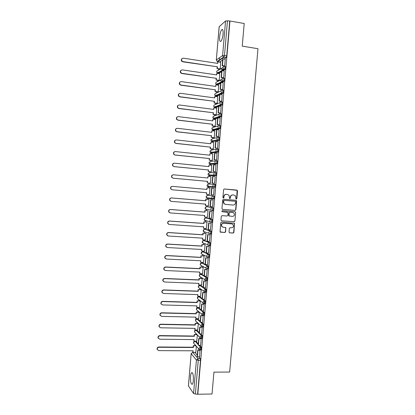 <?xml version="1.0" encoding="UTF-8"?>
<svg xmlns="http://www.w3.org/2000/svg" width="415" height="415" viewBox="0 0 415 415"><rect width="100%" height="100%" fill="white"/><g stroke="black" fill="none" stroke-linecap="round" stroke-linejoin="round"><path stroke-width="0.62" d="M236.322 199.122L236.851 198.65L237.53 190.884L236.903 190.091L224.354 188.981L223.586 189.655L222.912 197.483L223.358 198.038L223.893 197.566L223.981 196.554C224.24 195.138 225.055 194.417 226.424 194.391L227.477 194.479L229.044 195.361L229.516 198.386L229.863 198.583L230.392 198.111L230.481 197.104C230.74 195.688 231.549 194.972 232.914 194.946L233.956 195.034L235.487 195.88L235.881 198.572L236.322 199.122M236.192 199.091L236.607 198.629L237.126 190.329L224.256 188.981M223.234 198.012L223.981 196.554M229.734 198.552L230.481 197.104M193.354 380.425C193.504 375.004 192.902 372.426 191.548 372.691C191.045 373.293 190.703 374.569 190.516 376.524C190.355 381.899 190.957 384.477 192.321 384.254C192.825 383.662 193.167 382.386 193.354 380.425M223.088 34.02C223.286 30.43 222.85 28.983 221.776 29.673C220.723 30.995 220.007 33.397 219.623 36.878C219.421 40.452 219.862 41.899 220.941 41.22C221.984 39.923 222.699 37.521 223.088 34.02M198.271 343.838L195.802 341.161M195.678 341.161L195.076 341.187L198.204 344.611M199.242 332.524L196.606 330.055M200.217 321.194L197.576 318.907M201.192 309.855L198.546 307.743M202.167 298.499L199.522 296.569M203.143 287.128L200.497 285.385M204.123 275.747L201.472 274.185M205.098 264.355L202.453 262.975M208.797 257.31L209.119 257.326C209.591 256.221 209.611 255.246 209.196 254.395L203.428 251.749M209.751 245.664L210.115 245.685C210.592 244.56 210.623 243.584 210.198 242.754L204.408 240.513M210.218 234.039L211.116 234.029C211.598 232.888 211.629 231.907 211.199 231.098L205.394 229.267M211.204 222.367L212.112 222.357C212.61 221.2 212.641 220.22 212.205 219.426L206.374 218.005M212.19 210.68L213.108 210.675C213.616 209.497 213.652 208.522 213.211 207.744L207.36 206.732M229.018 232.052L229.651 232.831L233.152 233.059L233.91 232.379L234.537 223.296L221.486 222.108L220.723 222.793L220.075 231.902L224.878 232.514L225.641 231.829L225.848 227.669L223.213 227.207L221.797 226.351C221.205 224.608 221.786 223.586 223.55 223.286L231.809 223.872L233.168 224.665C233.816 226.414 233.251 227.446 231.471 227.778L230.097 227.679L229.339 228.364L229.018 232.052M229.946 21.009L244.207 23.505L242.241 46.143L257.974 48.711L229.64 372.058L213.933 372.141L212.029 394.011L197.799 394.25L229.946 21.009L227.472 20.823L224.494 55.47L223.944 57.275L217.642 61.617L217.372 61.373M235.134 210.374L235.886 209.7L236.638 201.083L236.011 200.295L223.462 199.252L222.699 199.926L221.947 208.61L222.585 209.399L235.134 210.374L235.647 209.663L236.4 201.052L235.865 200.284M235.647 212.439L234.9 221.045L234.143 221.724L221.594 220.822L220.956 220.038L221.278 216.329L222.046 215.644L227.15 216.023L227.913 215.344L228.001 212.402L222.175 211.697L221.812 211.484L222.264 210.67L235.02 211.655L235.647 212.439L234.9 221.045M194.92 352.356L197.296 355.147M198.712 356.807L200.222 358.576L197.997 358.57L198.256 360.511L195.372 394.011L193.556 393.487L188.41 385.883L191.17 353.616L188.452 386.017M219.561 57.695L219.322 60.46M218.606 68.807L218.487 70.228M218.321 72.158L218.233 73.165M217.621 80.292L217.501 81.672M217.341 83.555L217.253 84.603M217.242 84.727L217.216 85.028M216.64 91.762L216.521 93.1M216.365 94.942L216.272 96.031M216.262 96.14L216.231 96.519M215.655 103.221L215.546 104.518M215.39 106.313L215.292 107.444M215.286 107.542L215.245 107.988M214.674 114.67L214.565 115.925M214.415 117.673L214.316 118.846M214.306 118.929L214.265 119.453M213.694 126.103L213.59 127.317M213.445 129.018L213.336 130.237M213.331 130.305L213.284 130.896M212.713 137.521L212.615 138.698M212.47 140.353L212.361 141.614M212.356 141.671L212.298 142.335M211.733 148.928L211.64 150.064M211.5 151.677L211.385 152.974M211.385 153.021L211.323 153.752M210.758 160.325L210.664 161.414M210.53 162.986L210.415 164.324M210.41 164.356L210.343 165.165M209.782 171.706L209.689 172.759M209.559 174.279L209.368 176.562M208.807 183.072L208.719 184.084M208.595 185.567L208.387 187.943M207.832 194.433L207.749 195.398M207.542 197.81L207.412 199.304M206.857 205.793L206.779 206.691M206.566 209.165L206.442 210.638M205.882 217.144L205.814 217.968M205.596 220.505L205.472 221.963M204.911 228.483L204.849 229.23M204.621 231.845L204.502 233.277M203.941 239.808L203.884 240.482M203.651 243.169L203.532 244.575M202.971 251.117L202.919 251.723M202.681 254.488L202.562 255.863M202.001 262.415L201.955 262.949M201.711 265.797L201.597 267.136M201.031 273.703L200.995 274.165M200.741 277.096L200.632 278.398M200.066 284.975L200.03 285.364M199.776 288.384L199.667 289.644M199.101 296.237L199.07 296.554M198.806 299.661L198.702 300.88M197.841 310.928L197.737 312.106M196.876 322.185L196.777 323.316M195.911 333.427L195.818 334.516M194.946 344.663L194.858 345.7M197.799 394.25L195.372 394.011M229.708 21.212L226.73 55.823L226.175 57.628L224.105 59.034M222.663 60.014L219.805 61.949L217.216 61.482L223.462 57.166L226.134 57.659M219.229 26.586L216.308 60.019L219.162 26.695L225.563 20.978L227.472 20.823M224.339 66.135L224.676 65.99L225.215 59.21M223.327 77.911L223.664 77.787L224.199 71.012M218.907 80.474L219.229 80.328L219.706 73.751M222.316 89.676L222.648 89.567L223.177 82.803M217.922 91.938L218.243 91.814L218.71 85.241M221.304 101.426L221.636 101.338L222.16 94.579M216.941 103.392L217.258 103.288L217.719 96.716M220.292 113.16L220.624 113.093L221.138 106.344M215.956 114.831L216.272 114.748L216.729 108.18M219.286 124.884L219.613 124.837L220.116 118.093M214.975 126.253L215.292 126.191L215.738 119.634M218.28 136.592L218.601 136.566L219.089 129.828M214 137.666L214.306 137.624L214.742 131.067M217.273 148.29L217.595 148.28L218.062 141.546M213.02 149.068L213.326 149.047L213.741 142.495M216.267 159.972L216.589 159.977L217.024 153.254M212.039 160.455L212.35 160.455L212.729 153.903M215.261 171.639L215.582 171.665L215.956 164.942M211.064 171.826L211.37 171.851L211.692 165.3M214.259 183.295L214.576 183.342L215.157 176.608L212.931 176.437L212.361 183.103L214.581 183.306M210.089 183.191L210.395 183.233L210.955 176.666L208.04 176.437L207.905 178.004L173.506 174.798C171.986 174.995 171.452 175.846 171.909 177.35L173.221 178.217L171.701 177.35C171.245 175.913 171.743 175.057 173.195 174.798M214.15 188.275L213.834 188.26L214.15 188.286L213.575 195.003L213.253 194.972L213.575 195.003M209.98 188.047L209.674 188.026L209.98 188.057L209.414 194.604L209.113 194.573L209.414 194.604M213.149 199.957L210.654 199.75L210.083 206.39L212.573 206.649L213.149 199.931L212.828 199.931M208.143 205.897L208.439 205.959L209.004 199.407L208.698 199.407M208.138 205.907L208.444 205.933M211.344 218.228L212.148 211.572L211.826 211.551M207.204 217.242L207.469 217.304L208.029 210.758L207.723 210.737M210.415 229.853L211.147 223.203L210.83 223.161M206.307 228.577L207.054 222.098L206.753 222.056M209.456 241.463L210.146 234.812L209.829 234.755M205.368 239.896L206.084 233.422L205.783 233.36M208.48 253.062L209.15 246.417L208.833 246.339M204.424 251.2L205.114 244.736L204.813 244.653M207.5 264.64L208.154 258.006L207.837 257.907M203.469 262.488L204.144 256.039L203.848 255.931M206.514 276.208L207.158 269.579L206.846 269.465M202.51 273.77L203.174 267.322L202.878 267.198M205.529 287.761L206.162 281.137L205.85 281.007M201.55 285.032L202.204 278.6L201.913 278.449M204.543 299.303L205.166 292.684L204.86 292.534M200.59 296.284L201.239 289.862L200.948 289.691M203.558 310.83L204.175 304.221L203.869 304.05M199.631 307.525L200.274 301.114L199.983 300.922M202.572 322.346L203.184 315.742L202.878 315.55M198.671 318.751L199.309 312.35L196.399 312.282L196.264 313.828L196.155 312.064L196.399 312.282M201.586 333.847L202.193 327.248L201.892 327.041M197.716 329.967L198.344 323.586M200.601 345.332L201.202 338.744L200.901 338.515M196.757 341.171L197.369 334.941M199.615 356.807L200.004 349.99M199.631 345.327L201.218 347.054L200.424 347.044L200.175 350.006M200.538 333.831L202.209 335.517L201.949 338.469M201.431 322.32L203.205 323.97L202.935 326.916M202.307 310.799L204.201 312.407L203.915 315.348M203.158 299.262L205.197 300.828L204.896 303.764M203.973 287.704L206.193 289.239L206.141 292.181L205.876 292.17M204.745 276.131L207.194 277.64L207.132 280.576L206.857 280.566M205.446 264.542L208.195 266.025C208.605 266.892 208.584 267.872 208.128 268.956L207.832 268.946M207.583 195.382L213.429 195.979C213.87 196.736 213.834 197.716 213.315 198.915L212.107 198.344L211.858 197.358C212.024 196.456 212.547 195.999 213.429 195.979L207.583 195.382L206.063 196.715L206.307 197.665L207.334 198.282L213.066 198.972M214.97 187.341L213.139 186.667L212.864 185.64C213.03 184.737 213.554 184.276 214.436 184.265L215.224 184.338C215.675 185.074 215.634 186.055 215.11 187.274L208.304 186.978L207.303 186.397L207.033 185.406L208.553 184.078L214.275 184.26M215.478 172.541L216.236 172.614C216.692 173.33 216.651 174.31 216.111 175.55L209.248 175.664M216.506 160.797L217.247 160.875C217.704 161.575 217.662 162.556 217.112 163.816L210.198 164.335M217.538 149.047L218.259 149.125C218.721 149.805 218.674 150.785 218.114 152.072L211.152 152.995M218.57 137.277L219.27 137.36C219.743 138.019 219.691 139.004 219.12 140.312L212.112 141.64M220.287 125.579C220.759 126.222 220.707 127.208 220.126 128.536L213.933 130.377L213.066 130.274M221.299 113.788C221.781 114.41 221.724 115.401 221.133 116.75L218.15 117.844M217.678 118.016L214.908 119.006L214.026 118.892M222.316 101.981C222.803 102.583 222.741 103.574 222.139 104.954L219.431 106.121M218.674 106.442L215.883 107.62L214.986 107.495M223.332 90.164C223.825 90.745 223.763 91.741 223.146 93.142L220.65 94.376M219.665 94.853L216.863 96.223L216.096 96.119L215.805 95.673M224.354 78.326C224.847 78.892 224.785 79.888 224.157 81.314L221.828 82.611M220.666 83.254L217.844 84.81L216.791 84.318M225.376 66.478C225.874 67.022 225.807 68.024 225.163 69.476L222.98 70.83M221.662 71.639L218.824 73.388L217.776 72.957M219.934 69.004L217.024 68.568L220.215 68.828L220.697 62.25M195.797 352.361L196.394 346.281M200.969 350.011L201.218 347.054M205.97 220.604L206.167 220.899M213.17 198.982L214.109 198.982C214.628 197.784 214.664 196.803 214.218 196.046M197.607 393.975L200.487 360.511L200.222 358.576M222.186 29.434L222.16 29.74M199.916 349.98L197.742 349.964L197.991 350.25L200.212 350.26M232.914 194.946L232.675 194.925C231.316 194.951 230.507 195.667 230.247 197.078M226.424 194.391L226.196 194.37C224.826 194.396 224.012 195.117 223.752 196.528M222.419 209.362L234.89 210.338M235.601 201.804L235.16 201.254L224.147 200.346L223.612 200.819L223.939 203.475L225.558 204.419L233.085 205.026C234.444 204.994 235.253 204.273 235.507 202.868L235.601 201.804M225.314 204.388L223.711 203.443L223.291 201.856L223.384 200.793L223.918 200.315L235.16 201.254M221.594 220.822L233.904 221.672L234.657 220.993M227.399 212.086L222.025 211.66M232.426 216.417C234.231 216.085 234.786 215.032 234.096 213.269L232.763 212.511L229.863 212.288L229.101 212.968L229.013 215.904L232.426 216.417M229.288 216.153L228.66 215.369L228.873 212.921L229.63 212.247L232.53 212.464M235.409 212.397L234.952 211.65M222.751 227.114L221.574 226.289C220.982 224.551 221.563 223.529 223.327 223.229L231.575 223.815M220.349 232.161L224.65 232.447L225.412 231.762L225.734 228.068L225.34 227.353M229.396 232.758L232.919 232.991L233.671 232.312L234.423 223.721L234.013 223M217.47 63.365L217.865 61.814L217.73 63.402L183.306 58.162C181.355 58.582 181.023 59.646 182.31 61.342L183.015 61.617L182.086 61.539C181.059 60.574 181.002 59.61 181.915 58.64M217.299 68.387L217.439 66.799L182.787 61.814M217.024 68.568L217.159 66.986M223.981 69.611L221.096 69.181M224.427 66.146L222.165 65.803L222.456 65.617L223.037 58.873L225.262 59.215M222.456 65.617L224.681 65.954M222.165 65.803L222.741 59.07L223.037 58.873M217.439 66.799L183.015 61.617M221.382 68.999L224.271 69.435M217.865 61.814L220.78 62.26M216.48 74.882L216.879 73.336L216.739 74.923L182.32 69.886C180.432 70.265 180.063 71.297 181.215 72.988L182.029 73.341L180.992 73.165C180.048 72.163 180.048 71.209 180.992 70.311M218.954 80.484L216.039 80.064L216.448 78.316L181.806 73.512M216.039 80.064L216.174 78.482M224.09 81.361L220.235 80.666M223.42 77.927L221.148 77.595L221.444 77.423L222.02 70.69L224.245 71.022M221.444 77.423L223.664 77.75M221.148 77.595L221.729 70.872L222.02 70.69M216.448 78.316L182.029 73.341M216.314 79.903L219.229 80.323M216.879 73.336L219.789 73.766M215.494 86.393L215.888 84.842L215.753 86.429L181.334 81.594C179.503 81.937 179.104 82.943 180.141 84.624L181.049 85.044L179.918 84.779C179.052 83.742 179.104 82.803 180.074 81.968M217.979 91.948L215.053 91.544L215.463 89.816L180.826 85.2M215.053 91.544L215.188 89.962M222.414 89.687L220.137 89.37L220.427 89.22L221.008 82.492L223.229 82.808M220.427 89.22L222.653 89.531M220.137 89.37L220.718 82.652L221.008 82.492M215.463 89.816L181.049 85.044M215.328 91.404L218.243 91.803M215.888 84.842L218.804 85.257M214.508 97.888L214.908 96.337L214.768 97.919L180.354 93.292C178.569 93.598 178.144 94.584 179.078 96.249L179.845 96.877L178.855 96.384C178.056 95.31 178.16 94.381 179.171 93.608M216.998 103.397L214.073 103.013L214.477 101.307L179.845 96.877M214.073 103.013L214.207 101.431M221.408 101.436L219.125 101.136L219.416 101.006L219.992 94.283L222.217 94.589M219.416 101.006L221.636 101.302M219.125 101.136L219.706 94.423L219.992 94.283M214.477 101.307L180.063 96.742M214.342 102.889L217.258 103.273M214.908 96.337L217.818 96.731M213.528 109.368L213.922 107.817L213.787 109.399L179.373 104.974C177.636 105.26 177.189 106.219 178.025 107.859L179.083 108.419L177.807 107.978C177.065 106.863 177.221 105.95 178.279 105.234M216.028 114.841L213.092 114.467L213.497 112.781L178.865 108.538M213.092 114.467L213.227 112.89M220.407 113.176L218.119 112.885L218.404 112.771L218.98 106.058L221.205 106.349M218.404 112.771L220.624 113.056M218.119 112.885L218.695 106.183L218.98 106.058M213.497 112.781L179.083 108.419M213.362 114.364L216.272 114.732M213.922 107.817L216.832 108.196M212.542 120.838L212.937 119.287L212.802 120.869L178.393 116.646C176.702 116.906 176.23 117.844 176.982 119.463L178.102 120.085L176.769 119.562C176.079 118.41 176.292 117.502 177.397 116.848M215.058 126.264L212.107 125.911L212.511 124.246L177.885 120.184M212.107 125.911L212.247 124.334M219.411 124.899L217.107 124.619L217.393 124.531L217.968 117.824L220.194 118.099M217.393 124.531L219.618 124.796M217.107 124.619L217.683 117.927L217.968 117.824M212.511 124.246L178.102 120.085M212.376 125.823L215.292 126.176M212.937 119.287L215.852 119.645M211.562 132.292L211.956 130.741L211.821 132.323L177.413 128.302C175.763 128.546 175.275 129.464 175.955 131.057L177.127 131.737L175.742 131.14C175.104 129.936 175.369 129.039 176.531 128.448M214.099 137.681L211.131 137.339L211.531 135.695L176.909 131.814M211.131 137.339L211.266 135.767M218.42 136.608L216.101 136.343L216.386 136.27L216.962 129.573L219.182 129.838M216.386 136.27L218.606 136.525M216.101 136.343L216.677 129.656L216.962 129.573M211.531 135.695L177.127 131.737M211.396 137.272L214.311 137.604M211.956 130.741L214.871 131.083M210.581 143.73L210.976 142.184L210.841 143.761L176.437 139.948C174.824 140.171 174.321 141.074 174.933 142.646L175.934 143.44L174.72 142.703C174.129 141.453 174.45 140.566 175.68 140.042M213.144 149.078L210.151 148.757L210.55 147.133L175.934 143.44M210.151 148.757L210.286 147.185M217.439 148.305L215.095 148.051L215.375 147.999L215.95 141.308L218.171 141.562M215.375 147.999L217.6 148.243M215.095 148.051L215.67 141.375L215.95 141.308M210.55 147.133L176.147 143.377M210.415 148.705L213.331 149.021M210.976 142.184L213.891 142.511M209.601 155.163L209.995 153.612L209.86 155.189L175.457 151.579C173.88 151.791 173.366 152.673 173.916 154.224L174.959 155.044L173.709 154.261C173.159 152.953 173.537 152.077 174.84 151.631M212.21 160.47L209.176 160.159L209.575 158.556L174.959 155.044M209.176 160.159L209.31 158.587M216.48 159.993L214.088 159.744L214.368 159.713L214.944 153.031L217.164 153.27M214.368 159.713L216.594 159.941M214.088 159.744L214.664 153.073L214.944 153.031M209.575 158.556L175.172 155.003M209.44 160.128L212.35 160.429M209.995 153.612L212.911 153.924M208.626 166.576L209.02 165.03L208.885 166.602L174.482 163.194C172.936 163.401 172.407 164.267 172.91 165.793L174.196 166.617L172.702 165.813C172.199 164.439 172.635 163.572 174.015 163.214M211.323 171.851L208.2 171.551L208.595 169.968L173.984 166.638M208.2 171.551L208.33 169.984M215.572 171.67L213.087 171.426L213.362 171.416L213.938 164.739L216.158 164.963M213.362 171.416L215.587 171.628M213.087 171.426L213.658 164.765L213.938 164.739M208.595 169.968L174.196 166.617M208.46 171.54L211.37 171.82M209.02 165.03L211.93 165.32M210.395 183.217L207.225 182.927L207.619 181.365L173.013 178.217M207.225 182.927L207.355 181.36M207.645 177.983L208.04 176.437M214.581 183.321L212.086 183.093L212.656 176.442L212.931 176.437M212.086 183.093L212.361 183.103M207.619 181.365L173.221 178.217M207.484 182.937L210.395 183.202M206.67 189.37L207.064 187.824L206.929 189.396L172.536 186.387C171.037 186.579 170.498 187.419 170.907 188.898L172.043 189.785L170.705 188.882C170.295 187.404 170.835 186.568 172.329 186.376M206.385 192.726L206.509 194.319L206.644 192.752L172.246 189.8M211.93 188.12L211.655 188.104L211.085 194.749L211.354 194.775L211.93 188.12L214.15 188.311M211.354 194.775L213.575 194.962M206.509 194.319L209.419 194.568M207.064 187.824L209.974 188.083M171.016 201.332L169.714 200.404C169.341 198.946 169.885 198.121 171.359 197.934L171.561 197.965C170.088 198.152 169.543 198.977 169.917 200.44L171.276 201.374L205.669 204.123L205.534 205.69L208.444 205.918M205.534 205.69L205.409 204.102M171.359 197.934L205.695 200.736L205.83 199.169L208.999 199.444L205.83 199.169M210.353 206.437L210.924 199.786L213.144 199.968M210.654 199.75L210.924 199.786M171.561 197.965L205.954 200.772L206.089 199.205M205.954 200.772L205.695 200.736M169.891 212.848L168.723 211.915C168.386 210.472 168.936 209.663 170.389 209.476L170.591 209.528C169.138 209.71 168.583 210.524 168.926 211.972L170.306 212.937L204.694 215.484L204.559 217.045L207.469 217.258M204.559 217.045L204.434 215.463M170.389 209.476L204.725 212.081L204.86 210.519L208.024 210.794M208.029 210.763L204.86 210.519M212.148 211.577L209.653 211.385L209.082 218.02L209.352 218.083L209.923 211.443L212.143 211.609M209.352 218.083L211.572 218.243M209.653 211.385L209.923 211.443M170.591 209.528L204.979 212.132L205.114 210.571M168.775 224.344L167.743 223.415C167.432 221.994 167.992 221.19 169.419 221.008L169.621 221.076C168.189 221.262 167.629 222.067 167.94 223.488L169.336 224.479L203.724 226.829L203.589 228.39L206.499 228.587M203.589 228.39L203.464 226.813M169.419 221.008L203.755 223.41L203.89 221.854L207.054 222.129M206.94 222.067L203.89 221.854M211.064 223.177L208.652 223.005L208.086 229.63L208.351 229.718L208.921 223.083L211.142 223.239M208.351 229.718L210.571 229.863M208.652 223.005L208.921 223.083M169.621 221.076L204.009 223.483L204.144 221.921M167.676 235.813L166.763 234.906C166.477 233.5 167.043 232.706 168.454 232.525L168.651 232.613C167.24 232.794 166.674 233.593 166.96 234.999L168.366 236.016L202.748 238.163L202.613 239.725L205.529 239.901M202.613 239.725L202.489 238.148M168.454 232.525L202.785 234.734L202.919 233.173L206.079 233.448M205.918 233.37L202.919 233.173M210.011 234.766L207.656 234.615L207.085 241.234L207.355 241.338L207.925 234.708L210.146 234.854M207.355 241.338L209.575 241.473M207.656 234.615L207.925 234.708M168.651 232.613L203.034 234.823L203.168 233.261M166.591 247.262L165.782 246.386C165.523 244.995 166.093 244.212 167.484 244.03L167.686 244.139C166.291 244.321 165.72 245.104 165.979 246.5L167.401 247.532L201.778 249.482L201.643 251.044L204.559 251.205M201.643 251.044L201.519 249.467M167.484 244.03L201.815 246.038L201.949 244.482L205.109 244.762M204.917 244.658L201.949 244.482M208.984 246.349L206.66 246.209L206.094 252.818L206.354 252.943L206.924 246.323L209.144 246.453M206.354 252.943L208.579 253.067M206.66 246.209L206.924 246.323M167.686 244.139L202.064 246.147L202.198 244.585M165.518 258.701L164.807 257.855C164.573 256.48 165.144 255.702 166.519 255.521L166.716 255.65C165.336 255.832 164.765 256.61 165.004 257.985L166.431 259.043L200.808 260.791L200.678 262.347L203.589 262.498M200.678 262.347L200.549 260.781M166.519 255.521L200.844 257.331L200.979 255.775L204.139 256.055M203.931 255.936L200.979 255.775M207.972 257.912L205.664 257.793L205.098 264.397L205.358 264.537L205.928 257.923L208.148 258.042M205.358 264.537L207.578 264.646M205.664 257.793L205.928 257.923M166.716 255.65L201.093 257.461L201.228 255.899M164.465 270.124L163.837 269.314C163.619 267.955 164.195 267.182 165.559 267.001L165.751 267.146C164.387 267.327 163.811 268.1 164.029 269.46L165.466 270.533L199.843 272.09L199.708 273.646L202.619 273.776M199.708 273.646L199.584 272.074M165.559 267.001L199.88 268.614L200.014 267.058L203.174 267.343M202.951 267.198L200.014 267.058M206.96 269.47L204.673 269.361L204.102 275.954L204.367 276.115L204.932 269.511L207.152 269.615M204.367 276.115L206.587 276.214M204.673 269.361L204.932 269.511M165.751 267.146L200.129 268.759L200.258 267.203M163.422 281.531L162.862 280.758C162.664 279.414 163.245 278.647 164.594 278.465L164.786 278.631C163.432 278.813 162.856 279.58 163.054 280.929L164.501 282.013L198.873 283.372L198.744 284.923L201.654 285.038M198.744 284.923L198.614 283.362M164.594 278.465L198.915 279.881L199.05 278.33L202.204 278.61M201.975 278.455L199.05 278.33M205.959 281.007L203.677 280.913L203.111 287.502L203.371 287.683L203.936 281.085L206.156 281.173M203.371 287.683L205.591 287.766M203.677 280.913L203.936 281.085M164.786 278.631L199.159 280.047L199.293 278.491M162.39 292.933L161.897 292.196C161.715 290.863 162.296 290.101 163.635 289.919L163.826 290.101C162.483 290.287 161.902 291.045 162.083 292.383L163.541 293.483L197.908 294.64L197.773 296.196L200.684 296.289M197.773 296.196L197.649 294.634M163.635 289.919L197.95 291.138L198.085 289.587L201.239 289.872M201.005 289.696L198.085 289.587M204.958 292.539L202.686 292.456L202.121 299.039L202.375 299.236L202.945 292.648L205.166 292.725M202.375 299.236L204.595 299.303M202.686 292.456L202.945 292.648M163.826 290.101L198.194 291.32L198.329 289.769M161.368 304.32L160.927 303.619C160.766 302.296 161.347 301.544 162.67 301.357L162.862 301.56C161.534 301.747 160.953 302.499 161.113 303.822L162.576 304.937L196.943 305.897L196.809 307.448L199.719 307.531M196.809 307.448L196.684 305.891M162.67 301.357L196.985 302.379L197.12 300.834L200.269 301.119M200.035 300.922L197.12 300.834M203.962 304.05L201.695 303.988L201.13 310.555L201.384 310.773L201.949 304.195L204.17 304.257M201.384 310.773L203.604 310.83M162.862 301.56L197.229 302.582L197.364 301.031M160.356 315.701L159.962 315.032C159.811 313.719 160.398 312.972 161.71 312.786L161.902 313.003C160.584 313.19 159.998 313.942 160.149 315.255L161.617 316.375L195.979 317.143L195.849 318.694L198.759 318.756M195.849 318.694L195.719 317.138M161.71 312.786L196.025 313.61M199.065 312.137L196.155 312.064M202.966 315.556L200.704 315.499L200.139 322.066L200.393 322.299L200.959 315.727L203.179 315.779M200.393 322.299L202.613 322.346M161.902 313.003L196.264 313.828M159.355 327.072L158.997 326.429C158.862 325.132 159.448 324.385 160.755 324.198L160.942 324.437C159.635 324.623 159.049 325.37 159.184 326.672L160.657 327.803L195.019 328.374L194.884 329.925L197.794 329.972M194.884 329.925L194.76 328.374M160.755 324.198L195.06 324.831L195.195 323.285L198.329 323.576M198.085 323.342L195.195 323.285M201.975 327.041L199.719 327.004L199.153 333.556L199.407 333.816L199.968 327.248L202.188 327.285M199.407 333.816L201.623 333.847M160.942 324.437L195.299 325.064L195.434 323.518M158.359 338.433L158.037 337.82C157.913 336.529 158.499 335.792 159.796 335.595L159.983 335.854C158.68 336.046 158.094 336.788 158.219 338.08L159.697 339.221L194.054 339.595L193.924 341.14L196.835 341.171M193.924 341.14L193.795 339.595M159.796 335.595L194.101 336.036L194.236 334.49L197.213 334.781M196.969 334.532L194.236 334.49M200.985 338.515L198.728 338.49L198.168 345.041L198.417 345.316L198.982 338.754L201.202 338.78M198.417 345.316L200.637 345.332M198.728 338.49L198.982 338.754M159.983 335.854L194.339 336.29L194.474 334.744M157.373 349.783L157.078 349.197C156.963 347.915 157.555 347.179 158.841 346.987L159.023 347.262C157.736 347.454 157.145 348.195 157.259 349.477L158.743 350.623L193.094 350.805L192.965 352.345L195.87 352.361M192.965 352.345L192.835 350.8M158.841 346.987L193.141 347.231L193.276 345.685L196.119 345.975M195.88 345.705L193.276 345.685M197.742 349.964L197.182 356.506L197.431 356.801L197.991 350.25M197.431 356.801L199.646 356.807M159.023 347.262L193.38 347.5L193.509 345.954M193.38 347.5L193.141 347.231M194.277 343.911L193.639 343.2C193.349 342.1 193.763 341.431 194.874 341.182L194.915 341.151M195.04 341.151L193.561 342.603L193.639 343.2L198.941 349.134L198.863 348.517L200.424 347.044L198.847 345.316M195.844 341.197L195.076 341.187M195.309 332.809L194.604 332.073C194.298 330.973 194.708 330.299 195.833 330.05L199.179 333.235M196.798 330.06L196.036 330.044L194.521 331.455L194.604 332.073L199.937 337.608L199.854 336.97L201.42 335.507L201.156 338.458M196.798 318.902L200.16 321.848M197.753 318.912L196.99 318.891L195.475 320.297L195.564 320.935L196.357 321.687M197.768 307.733L201.14 310.451M198.712 307.748L197.95 307.728L196.43 309.123L196.528 309.782L197.41 310.555M198.744 296.554L204.408 300.808L204.102 303.739M199.672 296.575L198.904 296.549L197.39 297.939L197.499 298.618L198.479 299.402M199.719 285.364L205.404 289.214L205.347 292.155L205.083 292.139M200.632 285.39L199.864 285.359L198.349 286.744L198.463 287.445L199.553 288.228M200.699 274.159L206.4 277.604L206.146 280.582L204.963 279.788L204.834 279.036L206.4 277.604L207.194 277.64M201.591 274.19L200.829 274.159L199.309 275.534L199.439 276.26L200.497 276.94M201.68 262.939L207.401 265.984C207.816 266.855 207.791 267.831 207.334 268.92L205.975 268.189L205.835 267.405L207.401 265.984L208.195 266.025M202.551 262.98L201.789 262.944L200.274 264.314L200.409 265.066L201.405 265.626M202.66 251.713L208.403 254.354C208.823 255.204 208.797 256.18 208.33 257.284L206.992 256.579L206.836 255.765C207.002 254.867 207.526 254.395 208.403 254.354L209.196 254.395M203.516 251.755L202.753 251.713L201.234 253.077L201.384 253.861L202.333 254.317M203.641 240.472L209.404 242.702C209.829 243.538 209.803 244.513 209.326 245.639L208.008 244.954L207.837 244.113C208.003 243.211 208.527 242.744 209.404 242.702L210.198 242.754M204.481 240.518L203.713 240.472L202.198 241.831L202.364 242.64L203.272 243.014M204.621 229.215L210.41 231.046C210.836 231.855 210.81 232.836 210.322 233.977L209.025 233.318L208.844 232.447C209.004 231.544 209.528 231.077 210.41 231.046L211.199 231.098M205.446 229.272L204.683 229.22L203.163 230.569L203.345 231.414L204.434 232.104L204.216 231.705M205.607 217.953L211.417 219.369C211.847 220.163 211.816 221.143 211.318 222.3L210.052 221.672L209.845 220.764C210.011 219.862 210.535 219.395 211.417 219.369L212.205 219.426M206.411 218.01L205.648 217.953L204.128 219.296L204.33 220.178L205.399 220.842L205.166 220.396M206.592 206.675L212.418 207.682C212.859 208.46 212.822 209.435 212.319 210.613L211.074 210.016L210.851 209.072C211.017 208.164 211.541 207.702 212.418 207.682L213.211 207.744M207.381 206.737L206.613 206.675L205.098 208.014L205.316 208.927L206.364 209.57M192.721 352.299L197.997 358.57L196.43 360.049L191.216 353.73L192.731 352.309L191.17 353.616M193.556 393.487L196.43 360.049L200.487 360.511M216.308 60.019L217.216 61.482L216.371 59.936L222.59 55.563L225.563 20.978M199.755 333.821L201.42 335.507L202.209 335.517M200.647 322.305L202.416 323.954L202.141 326.901M203.205 323.97L202.416 323.954L200.85 325.407L200.938 326.071L202.375 326.906L203.168 326.921M201.524 310.778L203.407 312.386L203.122 315.327M204.201 312.407L203.407 312.386L201.846 313.833L201.944 314.518L203.366 315.333L204.159 315.353M205.197 300.828L204.408 300.808L202.842 302.25L202.951 302.955L205.15 303.775M206.193 289.239L205.404 289.214L203.838 290.65L203.957 291.377L206.141 292.181M208.937 257.378L208.247 257.341M209.938 245.737L209.233 245.696M214.436 184.265C214.882 185.002 214.846 185.982 214.316 187.201L208.304 186.978M215.976 175.618L209.274 175.669L208.299 175.114L208.003 174.082L209.523 172.765L215.074 172.552M216.988 163.884L210.244 164.34L209.3 163.821L208.978 162.747L210.493 161.435L215.883 160.854M218 152.139L211.219 153L210.312 152.523L209.949 151.397L211.468 150.095L216.713 149.172M219.011 140.379L212.19 141.65L211.323 141.209L210.924 140.037L212.444 138.74L217.559 137.495M220.023 128.603L219.234 128.51L213.165 130.289L212.345 129.885L211.899 128.666C212.06 127.789 212.563 127.358 213.414 127.369L218.425 125.818M221.039 116.812L220.251 116.714L214.14 118.908L213.372 118.555L212.874 117.279C213.035 116.402 213.538 115.972 214.394 115.993L219.312 114.135M222.056 105.011L221.262 104.907L215.12 107.521L214.405 107.205L213.85 105.877C214.01 105 214.519 104.575 215.369 104.596L220.225 102.453M223.073 93.193L222.284 93.085L216.096 96.119L215.447 95.849L214.83 94.464C214.991 93.588 215.494 93.162 216.35 93.193L221.159 90.755M224.157 81.314L222.699 81.018L221.989 79.524C222.16 78.617 222.684 78.176 223.561 78.212C224.053 78.777 223.991 79.773 223.363 81.2L221.05 82.497M220.713 82.684L217.076 84.702L216.495 84.478L215.805 83.042C215.966 82.165 216.474 81.739 217.325 81.771L222.113 79.042M225.112 69.518L224.323 69.398L222.196 70.716M221.714 71.012L218.057 73.273L217.553 73.097L216.786 71.603C216.946 70.726 217.455 70.306 218.306 70.343L223.083 67.313M224.582 66.359C225.08 66.903 225.013 67.904 224.375 69.357L223.799 69.212L223.011 67.666C223.177 66.753 223.701 66.322 224.582 66.359M222.544 90.05C223.031 90.636 222.969 91.627 222.352 93.033L221.61 92.804L220.972 91.367C221.138 90.46 221.662 90.024 222.544 90.05M221.527 101.877C222.009 102.479 221.947 103.47 221.345 104.85L220.526 104.58L219.955 103.2C220.121 102.292 220.645 101.851 221.527 101.877M220.51 113.689C220.988 114.312 220.93 115.297 220.339 116.651L219.452 116.34L218.938 115.017C219.104 114.115 219.628 113.669 220.51 113.689M219.494 125.486C219.966 126.129 219.914 127.115 219.333 128.442L218.383 128.09L217.922 126.824C218.088 125.916 218.612 125.47 219.494 125.486M218.482 137.266C218.949 137.93 218.897 138.916 218.326 140.223L217.325 139.829L216.91 138.615C217.076 137.707 217.6 137.261 218.482 137.266M217.465 149.037C217.932 149.722 217.88 150.702 217.325 151.989L216.272 151.553L215.899 150.391C216.065 149.483 216.589 149.037 217.465 149.037M216.454 160.792C216.915 161.497 216.869 162.478 216.319 163.738L215.224 163.271L214.887 162.156C215.053 161.248 215.577 160.797 216.454 160.792M215.447 172.536C215.899 173.257 215.857 174.238 215.318 175.478L214.182 174.974L213.875 173.906C214.041 172.998 214.565 172.541 215.447 172.536M205.15 292.186L198.463 287.445C198.111 286.516 198.396 285.847 199.325 285.447M204.149 303.775L197.499 298.618C197.151 297.638 197.478 296.969 198.463 296.606M203.153 315.353L196.528 309.782C196.202 308.75 196.56 308.075 197.613 307.759M202.157 326.916L195.564 320.935C195.247 319.846 195.647 319.171 196.762 318.907M201.166 338.469L199.937 337.608L201.389 338.464L202.178 338.474M200.134 350.001L198.941 349.134L200.398 350.011L201.192 350.016M226.73 55.823L222.59 55.563L223.462 57.166L226.175 57.628M218.98 60.699L218.466 60.621M192.311 372.686L191.548 372.691M222.767 29.844L221.776 29.673M225.163 69.476L223.799 69.212L217.553 73.097C216.708 72.558 216.516 71.852 216.983 70.981M223.146 93.142L221.61 92.804L215.447 95.849C214.705 95.274 214.576 94.589 215.048 93.8M222.139 104.954L220.526 104.58L214.405 107.205C213.715 106.619 213.606 105.944 214.088 105.187M221.133 116.75L219.452 116.34L213.372 118.555L213.128 116.563M220.126 128.536L218.383 128.09L212.345 129.885L212.169 127.924M219.12 140.312L217.325 139.829L211.323 141.209L211.219 139.269M218.114 152.072L216.272 151.553L210.312 152.523L210.27 150.598M217.112 163.816L215.224 163.271L209.3 163.821L209.321 161.912M216.111 175.55L214.182 174.974L208.299 175.114L208.382 173.211M215.11 187.274L213.139 186.667L207.303 186.397L207.448 184.499M214.109 198.982L212.107 198.344L206.307 197.665L206.514 195.766M213.108 210.675L205.316 208.927L205.591 207.023M212.112 222.357L204.33 220.178L204.673 218.269M211.116 234.029L203.345 231.414L203.76 229.495M210.115 245.685L202.364 242.64L202.857 240.71M209.119 257.326L208.33 257.284L201.384 253.861C201 253.046 201.192 252.398 201.96 251.91M208.128 268.956L207.334 268.92L200.409 265.066C200.035 264.22 200.258 263.561 201.073 263.1M207.132 280.576L204.963 279.788L199.439 276.26C199.07 275.373 199.325 274.714 200.196 274.279M222.699 81.018L216.495 84.478C215.707 83.918 215.546 83.228 216.013 82.398M158.219 338.08L158.037 337.82M157.259 349.477L157.078 349.197"/></g></svg>
